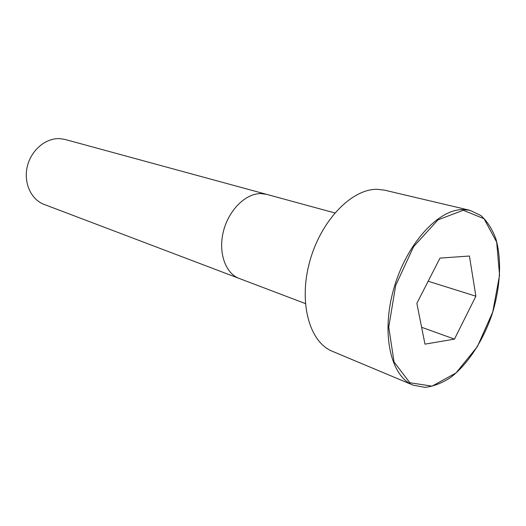 <?xml version="1.0" encoding="UTF-8"?>
<svg xmlns="http://www.w3.org/2000/svg" width="526" height="526" viewBox="0 0 526 526"><rect width="100%" height="100%" fill="white"/><g stroke="black" fill="none" stroke-linecap="round" stroke-linejoin="round"><path stroke-width="0.79" d="M469.935 210.315L384.69 190.195L377.444 189.321C352.045 188.538 320.998 220.236 309.768 261.409C298.308 302.529 309.459 342.242 332.314 351.283L413.094 385.144L424.975 387.36C433.457 386.439 442.05 383.112 450.756 377.372C467.976 364.077 483.131 340.684 492.106 314.173C500.436 287.459 501.935 259.62 495.827 238.745C492.158 228.981 487.161 221.236 480.843 215.509L469.935 210.315L462.854 209.552C437.921 209.295 406.092 244.386 393.619 289.261C380.929 334.089 390.825 376.432 413.094 385.144M334.825 212.938L65.145 139.482L59.865 138.64C45.828 137.812 31.152 150.107 27.319 166.446C23.368 182.752 31.041 199.584 44.046 204.384L305.363 303.561M475.872 296.197L469.429 256.024L439.986 258.102L416.855 303.357L424.969 344.149L454.477 339.112L475.872 296.197L428.164 281.239M454.477 339.112L421.615 327.284M266.597 194.344L260.922 193.581C245.741 193.312 228.757 209.992 223.451 231.236C218.007 252.46 225.384 273.415 239.245 278.478M463.261 210.268L438.026 219.829L413.587 246.668L395.703 285.421L388.734 327.113L394.059 361.993L409.853 382.744L432.083 386.143L456.042 372.934L477.391 346.588L492.704 312.102L499.562 275.243L496.669 242.105L484.012 218.704L463.261 210.268"/></g></svg>
